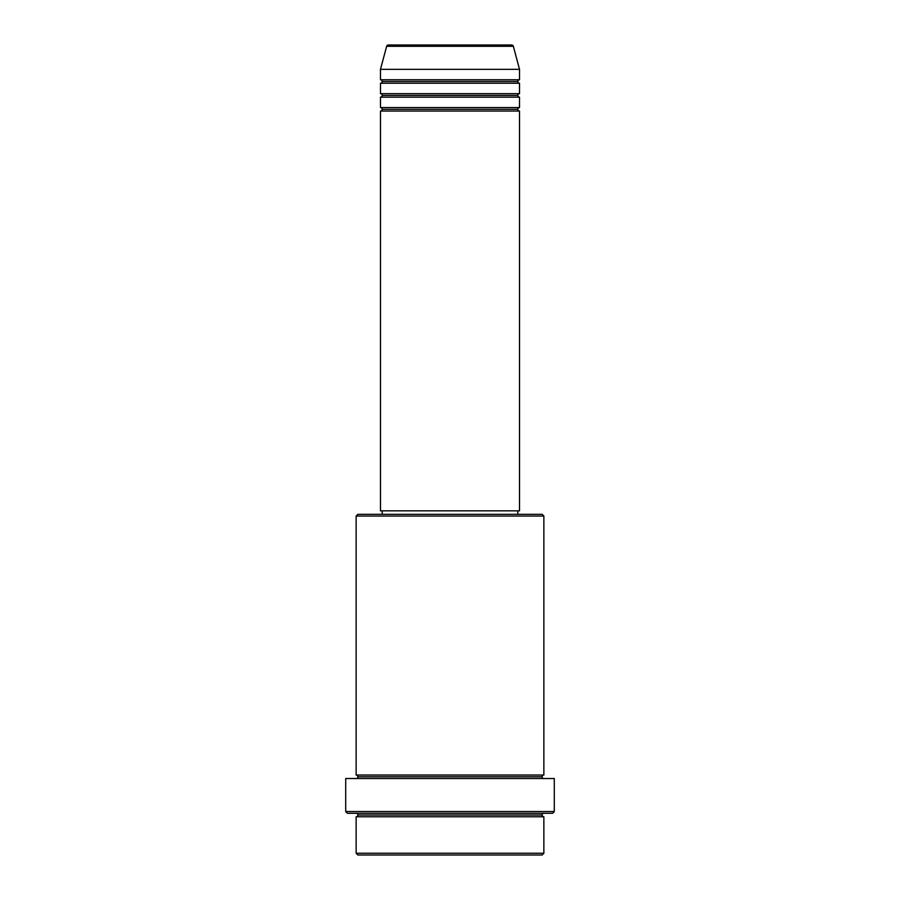 <?xml version="1.0" encoding="UTF-8"?>
<svg xmlns="http://www.w3.org/2000/svg" width="900" height="900" viewBox="0 0 900 900"><rect width="100%" height="100%" fill="white"/><g stroke="black" fill="none" stroke-linecap="round" stroke-linejoin="round"><path stroke-width="0.67" stroke-dasharray="4.5 3.38" d="M380.475 111.049L519.525 111.049L380.475 111.049M517.793 109.316L382.207 109.316L517.793 109.316M519.525 107.573L380.475 107.573L519.525 107.573M380.475 97.144L519.525 97.144L380.475 97.144M517.793 95.411L382.207 95.411L517.793 95.411M519.525 93.668L380.475 93.668L519.525 93.668M380.475 83.239L519.525 83.239L380.475 83.239M517.793 81.506L382.207 81.506L517.793 81.506M519.525 79.763L380.475 79.763L519.525 79.763M356.141 816.761L543.859 816.761L356.141 816.761M542.126 815.018L357.874 815.018L542.126 815.018M543.859 813.285L347.445 813.285L543.859 813.285M357.874 776.779L542.126 776.779L357.874 776.779M543.859 775.046L356.141 775.046L543.859 775.046M356.141 778.523L554.288 778.523L356.141 778.523M382.207 514.316L542.126 514.316L382.207 514.316M517.793 510.84L382.207 510.84L517.793 510.84M380.475 69.334L519.525 69.334L380.475 69.334M386.651 46.294L513.349 46.294L386.651 46.294M388.327 45L511.673 45L388.327 45M357.874 855L542.126 855L357.874 855M543.859 853.256L356.141 853.256L543.859 853.256M554.288 811.541L345.713 811.541L554.288 811.541M356.141 516.049L543.859 516.049L356.141 516.049M380.475 510.84L519.525 510.84L380.475 510.84M382.207 510.84L517.466 510.84L382.207 510.84"/><path stroke-width="1.35" d="M511.673 45L388.327 45A1.744 1.744 0 0 0 386.651 46.294L513.349 46.294A1.744 1.744 0 0 0 511.673 45L388.327 45A1.744 1.744 0 0 0 386.651 46.294L380.475 69.334L519.525 69.334L513.349 46.294L386.651 46.294L380.475 69.334L380.475 79.763A1.744 1.744 0 0 1 382.207 81.506A1.744 1.744 0 0 1 380.475 83.239L380.475 93.668A1.744 1.744 0 0 1 382.207 95.411A1.744 1.744 0 0 1 380.475 97.144L380.475 107.573A1.744 1.744 0 0 1 382.207 109.316A1.744 1.744 0 0 1 380.475 111.049L380.475 510.84L519.525 510.84L519.525 111.049A1.744 1.744 0 0 1 517.793 109.316A1.744 1.744 0 0 1 519.525 107.573L519.525 97.144A1.744 1.744 0 0 1 517.793 95.411A1.744 1.744 0 0 1 519.525 93.668L519.525 83.239A1.744 1.744 0 0 1 517.793 81.506A1.744 1.744 0 0 1 519.525 79.763L519.525 69.334L380.475 69.334L380.475 79.763L519.525 79.763A1.744 1.744 0 0 0 517.793 81.506L382.207 81.506A1.744 1.744 0 0 0 380.475 79.763L519.525 79.763L519.525 69.334L513.349 46.294A1.744 1.744 0 0 0 511.673 45M356.141 853.256L357.874 855L542.126 855L543.859 853.256L356.141 853.256L543.859 853.256L543.859 816.761A1.744 1.744 0 0 1 542.126 815.018A1.744 1.744 0 0 1 543.859 813.285A1.744 1.744 0 0 0 542.126 815.018L357.874 815.018A1.744 1.744 0 0 1 356.141 816.761L356.141 853.256L356.141 816.761A1.744 1.744 0 0 0 357.874 815.018A1.744 1.744 0 0 0 356.141 813.285A1.744 1.744 0 0 1 357.874 815.018L542.126 815.018A1.744 1.744 0 0 0 543.859 816.761L356.141 816.761L543.859 816.761L543.859 853.256L542.126 855L357.874 855L356.141 853.256M543.859 516.049L542.126 514.316L357.874 514.316L356.141 516.049L543.859 516.049L356.141 516.049L356.141 775.046A1.744 1.744 0 0 1 357.874 776.779A1.744 1.744 0 0 1 356.141 778.523A1.744 1.744 0 0 0 357.874 776.779L542.126 776.779A1.744 1.744 0 0 1 543.859 775.046L543.859 516.049L543.859 775.046A1.744 1.744 0 0 0 542.126 776.779A1.744 1.744 0 0 0 543.859 778.523A1.744 1.744 0 0 1 542.126 776.779L357.874 776.779A1.744 1.744 0 0 0 356.141 775.046L543.859 775.046L356.141 775.046L356.141 516.049L357.874 514.316L542.126 514.316L543.859 516.049M345.713 811.541L347.445 813.285L552.555 813.285L554.288 811.541L345.713 811.541L554.288 811.541L554.288 778.523L345.713 778.523L345.713 811.541L345.713 778.523L554.288 778.523L554.288 811.541L552.555 813.285L347.445 813.285L345.713 811.541M380.475 107.573L519.525 107.573A1.744 1.744 0 0 0 517.793 109.316L382.207 109.316A1.744 1.744 0 0 0 380.475 107.573L380.475 97.144A1.744 1.744 0 0 0 382.207 95.411A1.744 1.744 0 0 0 380.475 93.668L519.525 93.668A1.744 1.744 0 0 0 517.793 95.411L382.207 95.411L517.793 95.411A1.744 1.744 0 0 0 519.525 97.144L380.475 97.144L519.525 97.144L519.525 107.573L380.475 107.573M519.525 111.049L380.475 111.049A1.744 1.744 0 0 0 382.207 109.316L517.793 109.316A1.744 1.744 0 0 0 519.525 111.049L519.525 510.84L380.475 510.84L380.475 111.049L519.525 111.049M517.793 514.316L517.793 510.84L517.793 514.316M382.207 510.84L382.207 514.316L382.207 510.84M519.525 83.239L380.475 83.239A1.744 1.744 0 0 0 382.207 81.506L517.793 81.506A1.744 1.744 0 0 0 519.525 83.239L519.525 93.668L380.475 93.668L380.475 83.239L519.525 83.239"/></g></svg>
